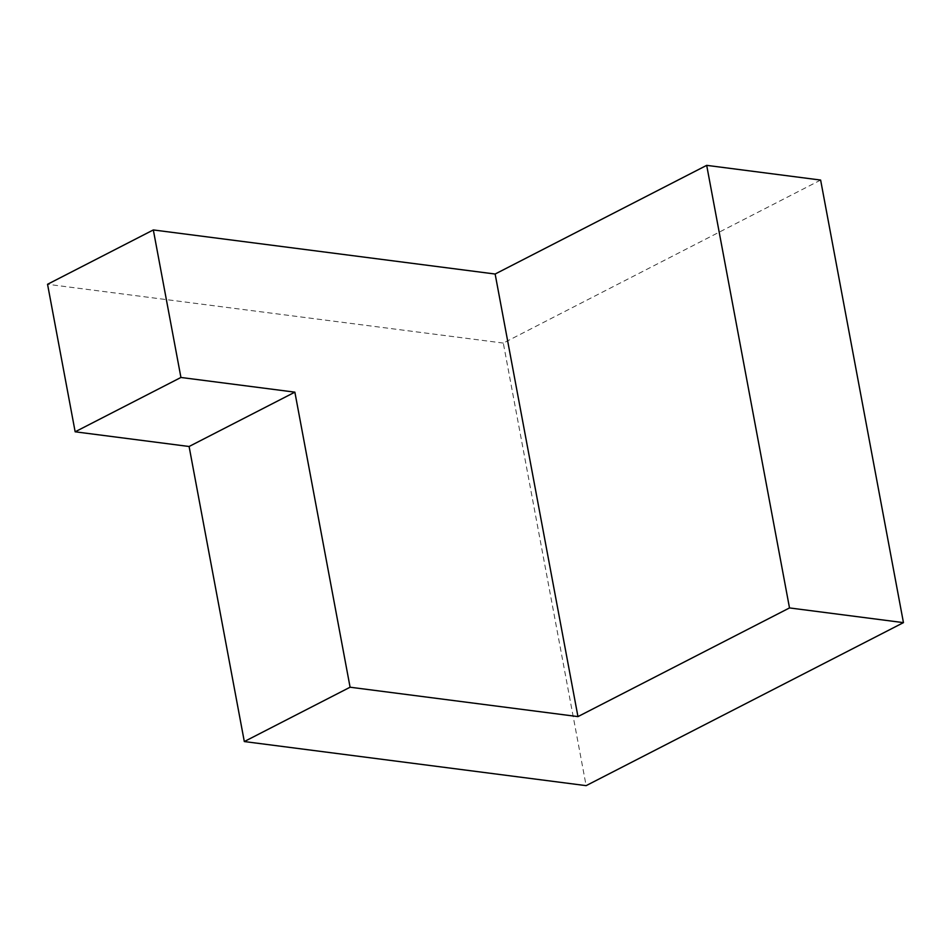 <?xml version="1.0" encoding="UTF-8"?>
<svg xmlns="http://www.w3.org/2000/svg" width="951" height="951" viewBox="0 0 951 951"><rect width="100%" height="100%" fill="white"/><g stroke="black" fill="none" stroke-linecap="round" stroke-linejoin="round"><path stroke-width="0.71" stroke-dasharray="4.75 3.57" d="M820.63 180.06L503.305 343.073L586.125 785.645M503.305 343.073L47.55 284.278"/><path stroke-width="1.43" d="M350.087 687.216L294.869 392.157L189.094 446.495L244.312 741.554L350.087 687.216L577.958 716.602L789.508 607.927L903.45 622.632L586.125 785.645L244.312 741.554M577.958 716.602L495.138 274.031L706.688 165.355L820.63 180.06L903.45 622.632M706.688 165.355L789.508 607.927M294.869 392.157L180.928 377.464L75.153 431.802L47.55 284.278L153.325 229.94L180.928 377.464M189.094 446.495L75.153 431.802M495.138 274.031L153.325 229.94"/></g></svg>
